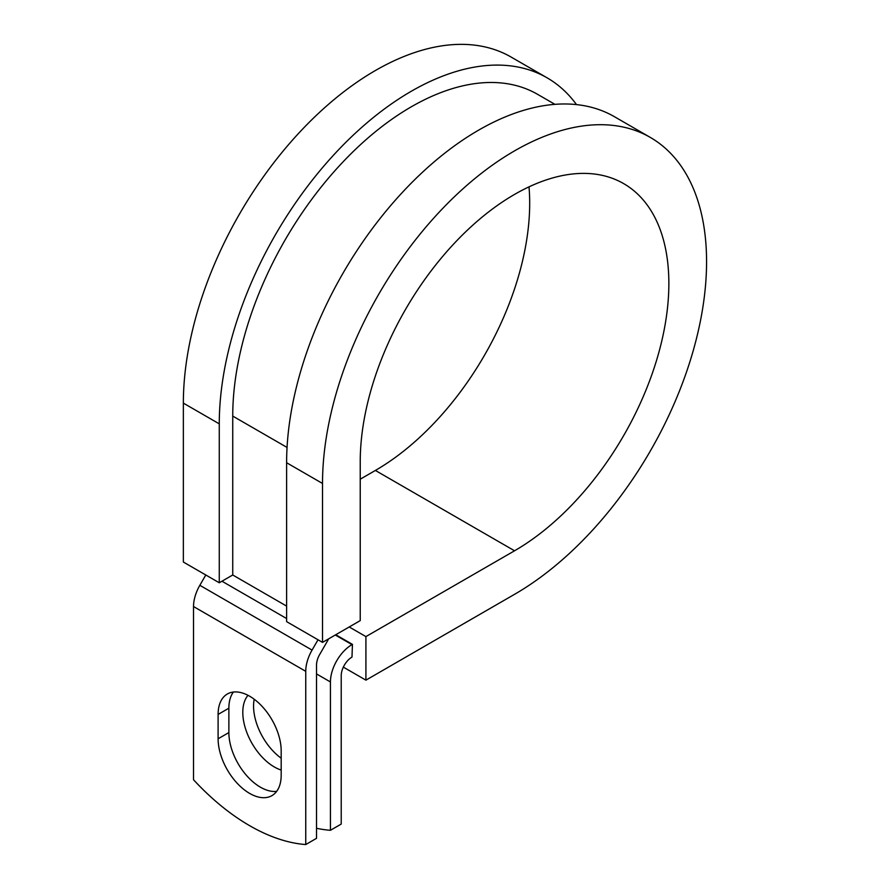 <?xml version="1.0" encoding="UTF-8"?>
<svg xmlns="http://www.w3.org/2000/svg" width="889" height="889" viewBox="0 0 889 889"><rect width="100%" height="100%" fill="white"/><g stroke="black" fill="none" stroke-linecap="round" stroke-linejoin="round"><path stroke-width="1.33" d="M249.642 793.41A44.594 25.748 -120 0 0 271.934 795.622A44.594 25.748 -120 0 0 281.18 775.197L281.18 750.838A44.594 25.748 -120 0 0 261.71 705.955A44.594 25.748 -120 0 0 227.34 694.009A44.594 25.748 -120 0 0 218.105 714.423L218.105 738.781A44.594 25.748 -120 0 0 249.642 793.41M233.385 692.042A44.594 25.748 -120 0 0 228.873 708.2L228.873 732.569A44.594 25.748 -120 0 0 260.41 787.187A44.594 25.748 -120 0 0 276.668 791.366M281.18 758.206A44.594 25.748 60 0 1 254.198 699.232M281.18 770.052A44.594 25.748 60 0 1 274.334 766.974A44.594 25.748 60 0 1 246.564 731.791A44.594 25.748 60 0 1 247.998 695.32M316.528 828.281A198.391 114.548 -120 0 0 330.441 830.293L341.22 824.07L341.22 675.74A15.235 8.801 -60 0 1 351.988 657.082L352.444 644.381L335.753 634.746M330.441 830.293L330.441 681.963A30.47 17.591 -60 0 1 351.988 644.636L352.444 644.381M205.792 574.994L199.836 585.306A30.47 17.591 120 0 0 193.524 606.542L193.524 779.753A198.391 114.548 60 0 0 305.749 844.55L316.528 838.327L316.528 665.116A15.235 8.801 120 0 1 319.684 654.493L326.985 641.847A30.47 17.591 -60 0 0 328.563 638.891M318.018 639.78L312.061 650.092A30.47 17.591 120 0 0 305.749 671.328L305.749 844.55M287.047 447.434L232.74 416.085A252.509 145.785 -60 0 1 342.965 161.954A252.509 145.785 -60 0 1 537.545 94.312L554.936 104.346M232.74 416.085L232.74 574.994L219.272 582.773L183.356 562.037L183.356 403.117A271.556 156.786 -60 0 1 301.893 129.838A271.556 156.786 -60 0 1 511.164 57.085L547.068 77.81A271.556 156.786 -60 0 1 576.505 104.602M529.011 186.846A218.227 125.994 -60 0 1 375.38 470.448L514.542 550.791A218.227 125.994 -60 0 0 657.115 358.478A218.227 125.994 -60 0 0 623.656 183.612A218.227 125.994 -60 0 0 455.49 242.075A218.227 125.994 -60 0 0 360.234 461.691L360.234 620.611L322.518 642.38L322.518 483.472A271.556 156.786 -60 0 1 441.055 210.182A271.556 156.786 -60 0 1 650.326 137.428A271.556 156.786 -60 0 1 691.953 355.033A271.556 156.786 -60 0 1 514.542 594.33L365.912 680.152L343.332 667.117M375.38 470.448L360.234 479.193M349.221 626.967L365.912 636.602L365.912 680.152M514.542 550.791L365.912 636.602M322.518 483.472L286.614 462.736A271.556 156.786 -60 0 1 405.151 189.446A271.556 156.786 -60 0 1 614.41 116.692L650.326 137.428M219.272 582.773L219.272 423.853A271.556 156.786 -60 0 1 337.809 150.563A271.556 156.786 -60 0 1 547.068 77.81M286.614 462.736L286.614 621.644L322.518 642.38M351.988 644.636L335.297 635.002M305.749 671.328L193.524 606.542M330.441 681.963L316.528 673.929M286.614 606.098L232.74 574.994M286.614 618.544L221.961 581.217M312.061 650.092L199.836 585.306M228.873 708.2L218.105 714.423M228.873 732.569L218.105 738.781M219.272 423.853L183.356 403.117"/></g></svg>
